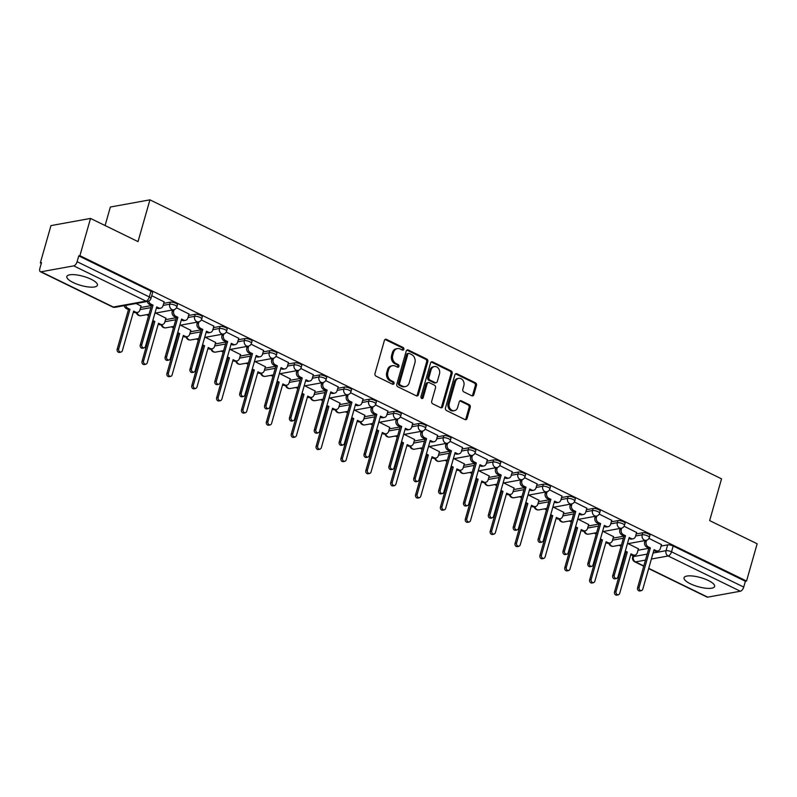 <?xml version="1.0" encoding="UTF-8"?>
<svg xmlns="http://www.w3.org/2000/svg" width="797" height="797" viewBox="0 0 797 797"><rect width="100%" height="100%" fill="white"/><g stroke="black" fill="none" stroke-linecap="round" stroke-linejoin="round"><path stroke-width="1.2" d="M403.84 349.315A1.405 1.146 79.7 0 0 403.113 347.492L386.495 339.383A2.002 1.634 79.7 0 0 384.403 340.458L374.979 373.544A2.002 1.634 79.7 0 0 376.015 376.144L392.642 384.254A1.405 1.146 79.7 0 0 393.379 381.683L391.227 380.637A6.406 5.24 79.7 0 1 387.89 372.309L388.677 369.549A6.406 5.24 79.7 0 1 392.542 365.693A6.406 5.24 79.7 0 1 395.362 366.112L397.514 367.168A1.405 1.146 79.7 0 0 398.241 364.588L396.099 363.542A6.406 5.24 79.7 0 1 392.762 355.213L393.549 352.453A6.406 5.24 79.7 0 1 397.414 348.598A6.406 5.24 79.7 0 1 400.233 349.016L402.385 350.072A1.405 1.146 79.7 0 0 403.84 349.315M402.385 350.072A1.405 1.146 79.7 0 0 401.957 347.701L385.34 339.592A2.002 1.634 79.7 0 0 385.061 339.482M392.652 384.264A1.405 1.146 79.7 0 0 392.224 381.893L390.072 380.846L391.227 380.637M397.514 367.168A1.405 1.146 79.7 0 0 397.095 364.797L394.943 363.751L396.099 363.542M91.117 279.259A15.9 4.712 -164.1 0 0 75.715 274.806A15.9 4.712 -164.1 0 0 66.828 276.529A15.9 4.712 -164.1 0 0 73.125 282.517A15.9 4.712 -164.1 0 0 88.517 286.97A15.9 4.712 -164.1 0 0 97.413 285.246A15.9 4.712 -164.1 0 0 91.117 279.259M708.324 580.495A15.9 4.712 -164.1 0 0 692.932 576.042A15.9 4.712 -164.1 0 0 684.035 577.775A15.9 4.712 -164.1 0 0 690.332 583.763A15.9 4.712 -164.1 0 0 705.724 588.216A15.9 4.712 -164.1 0 0 714.62 586.482A15.9 4.712 -164.1 0 0 708.324 580.495M471.754 395.75A2.002 1.634 79.7 0 0 473.836 394.684L476.486 385.399A2.002 1.634 79.7 0 0 475.44 382.799L456.98 373.783A2.002 1.634 79.7 0 0 454.888 374.859L445.463 407.944A2.002 1.634 79.7 0 0 446.509 410.545L464.97 419.561A2.002 1.634 79.7 0 0 467.062 418.485L470.25 407.267A2.002 1.634 79.7 0 0 469.214 404.667L461.314 400.811A2.002 1.634 79.7 0 0 459.221 401.887L457.637 407.446A5.35 4.384 79.7 0 1 454.41 410.674A5.35 4.384 79.7 0 1 450.175 408.682A5.35 4.384 79.7 0 1 449.269 403.362L455.466 381.584A5.35 4.384 79.7 0 1 458.703 378.356A5.35 4.384 79.7 0 1 462.937 380.348A5.35 4.384 79.7 0 1 463.844 385.668L462.808 389.295A2.002 1.634 79.7 0 0 463.844 391.895L471.754 395.75M73.732 265.869L41.085 271.787A4.075 2.012 -64 0 1 40.368 271.707A4.075 2.012 -64 0 1 39.85 268.459L41.504 262.661L40.348 262.871L50.968 225.601L90.529 218.428L138.03 241.611L149.926 199.848L721.544 478.838L709.649 520.6L757.15 543.783L746.53 581.053L79.909 255.688L78.754 255.897L77.1 261.705L149.318 296.952A4.075 1.205 15.9 0 1 150.932 298.486L152.586 292.678A4.075 1.205 15.9 0 0 150.972 291.144L149.318 296.952A4.075 2.012 -64 0 1 145.941 301.117L73.732 265.869A4.075 2.012 -64 0 0 77.1 261.705M90.529 218.428L79.909 255.688M427.82 361.649A2.002 1.634 79.7 0 0 426.784 359.048L408.313 350.032A2.002 1.634 79.7 0 0 406.231 351.108L396.806 384.194A2.002 1.634 79.7 0 0 397.842 386.794L416.313 395.81A2.002 1.634 79.7 0 0 418.395 394.734L427.82 361.649L426.664 361.858A2.002 1.634 79.7 0 0 425.628 359.258L407.167 350.242A2.002 1.634 79.7 0 0 406.888 350.142M432.651 361.908L451.112 370.924A2.002 1.634 79.7 0 1 452.148 373.524L442.724 406.609A2.002 1.634 79.7 0 1 440.641 407.685L432.741 403.83A2.002 1.634 79.7 0 1 431.695 401.23L435.521 387.81A2.002 1.634 79.7 0 0 434.475 385.21L429.234 382.65A2.002 1.634 79.7 0 0 427.152 383.726L423.167 397.693A1.405 1.146 79.7 0 1 420.975 396.617L430.559 362.984A2.002 1.634 79.7 0 1 432.651 361.908L431.496 362.117L449.956 371.133L451.112 370.924M637.989 550.259L648.838 548.296M661.052 546.084L667.677 544.879L666.023 550.687A4.075 1.205 15.9 0 1 671.522 551.823L743.731 587.07A4.075 2.012 116 0 1 740.353 591.225L707.716 597.152A4.075 2.012 116 0 1 706.989 597.063L648.648 568.59M40.348 262.871L41.314 263.339M146.538 314.695L148.611 315.702M171.405 326.83L173.477 327.836M196.271 338.964L198.343 339.98M221.138 351.098L223.21 352.115M246.004 363.243L248.076 364.249M270.87 375.377L272.943 376.383M295.737 387.511L297.809 388.528M320.603 399.646L322.675 400.662M345.47 411.79L347.542 412.796M370.336 423.924L372.408 424.931M395.202 436.059L397.275 437.075M420.069 448.193L422.141 449.209M444.935 460.337L447.007 461.343M469.802 472.472L471.874 473.478M494.668 484.606L496.74 485.622M519.534 496.74L521.607 497.756M544.401 508.885L546.473 509.891M569.267 521.019L571.349 522.025M594.144 533.153L596.216 534.169M619.01 545.287L621.082 546.304M105.094 225.531L110.365 207.021L149.926 199.848M746.53 581.053L745.384 581.262L743.731 587.07M141.069 306.068L136.088 303.488M164.132 301.884L151.729 295.687M165.935 318.202L155.644 313.042M188.999 314.018L176.486 307.772M190.802 330.337L180.511 325.176M213.865 326.152L201.352 319.906M215.668 342.471L205.377 337.31M238.731 338.297L226.218 332.04M240.535 354.615L230.243 349.455M263.598 350.431L251.085 344.184M265.401 366.75L255.11 361.589M288.464 362.565L275.951 356.319M290.267 378.884L279.976 373.723M313.341 374.7L300.818 368.453M315.134 391.018L304.852 385.858M338.207 386.844L325.694 380.587M340 403.162L329.719 398.002M363.073 398.978L350.56 392.732M364.867 415.297L354.585 410.136M387.94 411.113L375.427 404.866M389.733 427.431L379.452 422.271M412.806 423.247L400.293 417M414.599 439.565L404.318 434.405M437.673 435.391L425.16 429.135M439.466 451.71L429.185 446.539M462.539 447.525L450.026 441.279M464.332 463.844L454.051 458.683M487.405 459.66L474.892 453.413M489.199 475.978L478.917 470.818M512.272 471.794L499.759 465.548M514.075 488.113L503.784 482.952M537.138 483.938L524.625 477.682M538.941 500.257L528.65 495.086M562.005 496.073L549.492 489.826M563.808 512.391L553.516 507.231M586.871 508.207L574.358 501.961M588.674 524.526L578.383 519.365M611.737 520.341L599.224 514.095M613.541 536.66L603.249 531.499M636.604 532.486L624.091 526.229M613.122 538.124L623.971 536.162M636.185 533.94L642.81 532.745L642.223 534.807A4.075 1.205 15.9 0 1 646.775 535.534A4.075 1.205 15.9 0 1 649.336 537.477L649.924 535.415A4.075 1.205 -164.1 0 0 647.363 533.482A4.075 1.205 -164.1 0 0 642.81 532.745M588.256 525.99L599.105 524.028M611.319 521.806L617.944 520.61L617.356 522.663A4.075 1.205 15.9 0 1 621.909 523.4A4.075 1.205 15.9 0 1 624.469 525.343L625.057 523.28A4.075 1.205 -164.1 0 0 622.497 521.338A4.075 1.205 -164.1 0 0 617.944 520.61M563.389 513.856L574.238 511.883M586.453 509.672L593.078 508.466L592.49 510.528A4.075 1.205 15.9 0 1 597.043 511.266A4.075 1.205 15.9 0 1 599.603 513.198L600.181 511.146A4.075 1.205 -164.1 0 0 597.63 509.203A4.075 1.205 -164.1 0 0 593.078 508.466M538.523 501.712L549.362 499.749M561.586 497.537L568.211 496.332L567.623 498.394A4.075 1.205 15.9 0 1 572.176 499.131A4.075 1.205 15.9 0 1 574.737 501.064L575.314 499.002A4.075 1.205 -164.1 0 0 572.764 497.069A4.075 1.205 -164.1 0 0 568.211 496.332M513.657 489.577L524.496 487.615M536.72 485.393L543.345 484.197L542.757 486.26A4.075 1.205 15.9 0 1 547.31 486.987A4.075 1.205 15.9 0 1 549.86 488.93L550.448 486.867A4.075 1.205 -164.1 0 0 547.898 484.935A4.075 1.205 -164.1 0 0 543.345 484.197M488.79 477.443L499.629 475.48M511.853 473.259L518.478 472.063L517.891 474.115A4.075 1.205 15.9 0 1 522.443 474.853A4.075 1.205 15.9 0 1 524.994 476.795L525.582 474.733A4.075 1.205 -164.1 0 0 523.031 472.79A4.075 1.205 -164.1 0 0 518.478 472.063M463.924 465.309L474.763 463.336M486.987 461.124L493.612 459.919L493.024 461.981A4.075 1.205 15.9 0 1 497.577 462.718A4.075 1.205 15.9 0 1 500.127 464.651L500.715 462.599A4.075 1.205 -164.1 0 0 498.165 460.656A4.075 1.205 -164.1 0 0 493.612 459.919M439.057 453.164L449.897 451.202M462.121 448.99L468.746 447.784L468.158 449.847A4.075 1.205 15.9 0 1 472.711 450.584A4.075 1.205 15.9 0 1 475.261 452.517L475.849 450.454A4.075 1.205 -164.1 0 0 473.298 448.522A4.075 1.205 -164.1 0 0 468.746 447.784M414.191 441.03L425.03 439.067M437.254 436.846L443.879 435.65L443.291 437.712A4.075 1.205 15.9 0 1 447.844 438.44A4.075 1.205 15.9 0 1 450.395 440.382L450.982 438.32A4.075 1.205 -164.1 0 0 448.432 436.387A4.075 1.205 -164.1 0 0 443.879 435.65M389.315 428.896L400.164 426.933M412.388 424.711L419.013 423.516L418.425 425.568A4.075 1.205 15.9 0 1 422.978 426.305A4.075 1.205 15.9 0 1 425.528 428.248L426.116 426.186A4.075 1.205 -164.1 0 0 423.566 424.243A4.075 1.205 -164.1 0 0 419.013 423.516M364.448 416.761L375.297 414.789M387.521 412.577L394.136 411.372L393.559 413.434A4.075 1.205 15.9 0 1 398.111 414.171A4.075 1.205 15.9 0 1 400.662 416.104L401.25 414.051A4.075 1.205 -164.1 0 0 398.699 412.109A4.075 1.205 -164.1 0 0 394.136 411.372M339.582 404.617L350.431 402.654M362.655 400.443L369.27 399.237L368.692 401.299A4.075 1.205 15.9 0 1 373.245 402.037A4.075 1.205 15.9 0 1 375.795 403.969L376.383 401.907A4.075 1.205 -164.1 0 0 373.833 399.974A4.075 1.205 -164.1 0 0 369.27 399.237M314.715 392.483L325.565 390.52M337.789 388.298L344.404 387.103L343.816 389.165A4.075 1.205 15.9 0 1 348.379 389.902A4.075 1.205 15.9 0 1 350.929 391.835L351.517 389.773A4.075 1.205 -164.1 0 0 348.966 387.84A4.075 1.205 -164.1 0 0 344.404 387.103M289.849 380.348L300.698 378.386M312.922 376.164L319.537 374.969L318.949 377.021A4.075 1.205 15.9 0 1 323.512 377.758A4.075 1.205 15.9 0 1 326.063 379.701L326.65 377.639A4.075 1.205 -164.1 0 0 324.1 375.696A4.075 1.205 -164.1 0 0 319.537 374.969M264.983 368.214L275.832 366.241M288.056 364.03L294.671 362.824L294.083 364.887A4.075 1.205 15.9 0 1 298.646 365.624A4.075 1.205 15.9 0 1 301.196 367.556L301.784 365.504A4.075 1.205 -164.1 0 0 299.234 363.562A4.075 1.205 -164.1 0 0 294.671 362.824M240.116 356.08L250.965 354.107M263.189 351.895L269.804 350.69L269.217 352.752A4.075 1.205 15.9 0 1 273.779 353.489A4.075 1.205 15.9 0 1 276.33 355.422L276.918 353.36A4.075 1.205 -164.1 0 0 274.367 351.427A4.075 1.205 -164.1 0 0 269.804 350.69M215.25 343.935L226.099 341.973M238.323 339.751L244.938 338.556L244.35 340.618A4.075 1.205 15.9 0 1 248.913 341.355A4.075 1.205 15.9 0 1 251.463 343.288L252.051 341.226A4.075 1.205 -164.1 0 0 249.501 339.293A4.075 1.205 -164.1 0 0 244.938 338.556M190.383 331.801L201.233 329.838M213.457 327.617L220.072 326.421L219.484 328.474A4.075 1.205 15.9 0 1 224.047 329.211A4.075 1.205 15.9 0 1 226.597 331.153L227.185 329.091A4.075 1.205 -164.1 0 0 224.634 327.159A4.075 1.205 -164.1 0 0 220.072 326.421M165.517 319.667L176.366 317.694M188.58 315.482L195.205 314.277L194.617 316.339A4.075 1.205 15.9 0 1 199.18 317.076A4.075 1.205 15.9 0 1 201.731 319.009L202.318 316.957A4.075 1.205 -164.1 0 0 199.758 315.014A4.075 1.205 -164.1 0 0 195.205 314.277M140.651 307.532L151.5 305.56M163.714 303.348L170.339 302.143L169.751 304.205A4.075 1.205 15.9 0 1 174.314 304.942A4.075 1.205 15.9 0 1 176.864 306.875L177.452 304.813A4.075 1.205 -164.1 0 0 174.892 302.88A4.075 1.205 -164.1 0 0 170.339 302.143M661.47 544.62L648.957 538.373M638.407 548.804L628.116 543.634M745.384 581.262L673.176 546.015A4.075 1.205 -164.1 0 0 667.677 544.879M78.754 255.897L150.972 291.144M397.414 348.598L396.258 348.807A6.406 5.24 79.7 0 0 392.393 352.663L393.549 352.453M394.943 363.751A6.406 5.24 79.7 0 1 391.606 355.422L392.393 352.663M392.542 365.693L391.387 365.903A6.406 5.24 79.7 0 0 387.521 369.758L388.677 369.549M390.072 380.846A6.406 5.24 79.7 0 1 386.744 372.518L387.521 369.758M416.592 395.91A2.002 1.634 79.7 0 0 417.239 394.943L426.664 361.858M409.309 353.45A1.405 1.146 79.7 0 0 407.845 354.197L399.576 383.247A1.405 1.146 79.7 0 0 400.303 385.061L402.565 386.166A6.406 5.24 79.7 0 0 405.384 386.585A6.406 5.24 79.7 0 0 409.25 382.729L414.908 362.884A6.406 5.24 79.7 0 0 411.571 354.555L409.309 353.45M408.692 353.36L407.536 353.569A1.405 1.146 79.7 0 0 406.689 354.406L407.845 354.197M405.384 386.585L404.228 386.794A6.406 5.24 79.7 0 1 401.419 386.376L399.148 385.27A1.405 1.146 79.7 0 1 398.42 383.457L406.689 354.406M440.92 407.785A2.002 1.634 79.7 0 0 441.578 406.819L451.002 373.733A2.002 1.634 79.7 0 0 449.956 371.133M428.358 382.52L427.202 382.729A2.002 1.634 79.7 0 0 425.997 383.935L422.012 397.902L423.167 397.693M421.713 398.45A1.405 1.146 79.7 0 0 422.012 397.902M439.486 373.883A5.35 4.384 79.7 0 0 438.579 368.563A5.35 4.384 79.7 0 0 434.345 366.57A5.35 4.384 79.7 0 0 431.117 369.798L428.925 377.469A2.002 1.634 79.7 0 0 429.972 380.069L435.212 382.63A2.002 1.634 79.7 0 0 437.294 381.554L439.486 373.883M434.345 366.57L433.189 366.779A5.35 4.384 79.7 0 0 429.962 370.007L431.117 369.798M436.089 382.759L434.943 382.968A2.002 1.634 79.7 0 1 434.056 382.839L428.816 380.279A2.002 1.634 79.7 0 1 427.77 377.678L429.962 370.007M458.703 378.356L457.548 378.565A5.35 4.384 79.7 0 0 454.32 381.793L455.466 381.584M454.41 410.674L453.254 410.883A5.35 4.384 79.7 0 1 449.02 408.891A5.35 4.384 79.7 0 1 448.113 403.571L454.32 381.793M465.249 419.66A2.002 1.634 79.7 0 0 465.906 418.694L469.094 407.476A2.002 1.634 79.7 0 0 468.058 404.876L460.158 401.021A2.002 1.634 79.7 0 0 459.879 400.921M472.033 395.86A2.002 1.634 79.7 0 0 472.681 394.894L475.331 385.609A2.002 1.634 79.7 0 0 474.285 383.008L455.824 373.992A2.002 1.634 79.7 0 0 455.545 373.893M125.727 305.371A4.075 3.337 79.7 0 0 127.899 308.319L129.971 309.326L118.683 348.937A2.341 1.923 79.7 0 0 122.349 350.73L133.637 311.119L135.709 312.135A4.075 3.337 79.7 0 0 137.502 312.394L135.998 312.673A4.075 3.337 -100.3 0 1 134.205 312.404L133.388 311.996M137.502 312.394A4.075 3.337 79.7 0 0 139.963 309.943L141.099 305.938M120.935 352.135L119.44 352.413A2.341 1.923 -100.3 0 1 117.189 349.206L128.466 309.605L126.394 308.588A4.075 3.337 -100.3 0 1 124.222 305.64M128.466 309.605L129.971 309.326M148.76 301.047A4.075 3.337 79.7 0 0 150.962 304.135L153.034 305.151L151.54 305.42L149.467 304.404A4.075 3.337 -100.3 0 1 147.296 301.455M153.034 305.151L141.756 344.752A2.341 1.923 79.7 0 0 145.423 346.546L156.7 306.935L158.772 307.951A4.075 3.337 79.7 0 0 160.566 308.21L159.071 308.489A4.075 3.337 -100.3 0 1 157.278 308.22L156.451 307.821M144.008 347.95L142.504 348.229A2.341 1.923 -100.3 0 1 140.252 345.021L151.54 305.42M160.566 308.21A4.075 3.337 79.7 0 0 163.026 305.759L164.172 301.754M152.845 320.494L154.837 321.47L143.55 361.071A2.341 1.923 79.7 0 0 147.216 362.864L158.503 323.253L160.576 324.269A4.075 3.337 79.7 0 0 162.369 324.538L160.874 324.807A4.075 3.337 -100.3 0 1 159.071 324.538L158.254 324.14M162.369 324.538A4.075 3.337 79.7 0 0 164.83 322.078L165.965 318.073M145.801 364.279L144.307 364.548A2.341 1.923 -100.3 0 1 142.055 361.34L153.333 321.739L152.586 321.37M153.333 321.739L154.837 321.47M177.711 332.628L179.704 333.604L168.426 373.205A2.341 1.923 79.7 0 0 172.092 374.998L183.37 335.398L185.442 336.404A4.075 3.337 79.7 0 0 187.235 336.673L185.741 336.942A4.075 3.337 -100.3 0 1 183.938 336.673L183.121 336.274M187.235 336.673A4.075 3.337 79.7 0 0 189.696 334.212L190.832 330.217M170.668 376.413L169.173 376.682A2.341 1.923 -100.3 0 1 166.922 373.484L178.199 333.873L177.462 333.515M178.199 333.873L179.704 333.604M202.577 344.762L204.57 345.739L193.292 385.349A2.341 1.923 79.7 0 0 196.959 387.133L208.236 347.532L210.308 348.538A4.075 3.337 79.7 0 0 212.102 348.807L210.607 349.076A4.075 3.337 -100.3 0 1 208.814 348.817L207.987 348.409M212.102 348.807A4.075 3.337 79.7 0 0 214.562 346.356L215.698 342.351M195.544 388.547L194.04 388.816A2.341 1.923 -100.3 0 1 191.788 385.618L203.076 346.008L202.328 345.649M203.076 346.008L204.57 345.739M174.075 309.674L173.706 310.969A4.075 3.337 79.7 0 0 175.828 316.27L177.9 317.286L176.406 317.555L174.334 316.548A4.075 3.337 -100.3 0 1 172.212 311.238L172.57 309.973M177.9 317.286L166.623 356.887A2.341 1.923 79.7 0 0 170.289 358.68L181.567 319.069L183.639 320.085A4.075 3.337 79.7 0 0 185.432 320.354L183.938 320.623A4.075 3.337 -100.3 0 1 182.144 320.354L181.317 319.956M168.874 360.095L167.37 360.364A2.341 1.923 -100.3 0 1 165.118 357.166L176.406 317.555M185.432 320.354A4.075 3.337 79.7 0 0 187.893 317.893L189.038 313.898M198.951 321.809L198.573 323.104A4.075 3.337 79.7 0 0 200.695 328.404L202.767 329.42L201.272 329.689L199.2 328.683A4.075 3.337 -100.3 0 1 197.078 323.383L197.437 322.108M202.767 329.42L191.489 369.031A2.341 1.923 79.7 0 0 195.155 370.814L206.433 331.213L208.505 332.219A4.075 3.337 79.7 0 0 210.308 332.488L208.804 332.757A4.075 3.337 -100.3 0 1 207.011 332.488L206.184 332.09M193.741 372.229L192.236 372.498A2.341 1.923 -100.3 0 1 189.985 369.3L201.272 329.689M210.308 332.488A4.075 3.337 79.7 0 0 212.769 330.028L213.905 326.033M223.818 333.953L223.449 335.248A4.075 3.337 79.7 0 0 225.561 340.548L227.633 341.554L226.139 341.833L224.067 340.817A4.075 3.337 -100.3 0 1 221.945 335.517L222.303 334.242M227.633 341.554L216.356 381.165A2.341 1.923 79.7 0 0 220.022 382.949L231.299 343.348L233.372 344.354A4.075 3.337 79.7 0 0 235.175 344.623L233.67 344.892A4.075 3.337 -100.3 0 1 231.877 344.633L231.05 344.224M218.607 384.363L217.103 384.632A2.341 1.923 -100.3 0 1 214.851 381.434L226.139 341.833M235.175 344.623A4.075 3.337 79.7 0 0 237.636 342.172L238.771 338.167M227.444 356.907L229.436 357.873L218.159 397.484A2.341 1.923 79.7 0 0 221.825 399.277L233.103 359.666L235.175 360.682A4.075 3.337 79.7 0 0 236.968 360.941L235.474 361.22A4.075 3.337 -100.3 0 1 233.68 360.951L232.854 360.543M236.968 360.941A4.075 3.337 79.7 0 0 239.429 358.491L240.574 354.486M220.41 400.682L218.906 400.961A2.341 1.923 -100.3 0 1 216.654 397.753L227.942 358.152L227.195 357.783M227.942 358.152L229.436 357.873M252.31 369.041L254.303 370.017L243.025 409.618A2.341 1.923 79.7 0 0 246.691 411.411L257.969 371.8L260.041 372.817A4.075 3.337 79.7 0 0 261.834 373.086L260.34 373.355A4.075 3.337 -100.3 0 1 258.547 373.086L257.72 372.687M261.834 373.086A4.075 3.337 79.7 0 0 264.295 370.625L265.441 366.62M245.277 412.816L243.772 413.095A2.341 1.923 -100.3 0 1 241.521 409.887L252.808 370.286L252.061 369.918M252.808 370.286L254.303 370.017M248.684 346.087L248.315 347.382A4.075 3.337 79.7 0 0 250.427 352.682L252.5 353.689L251.005 353.968L248.933 352.951A4.075 3.337 -100.3 0 1 246.811 347.651L247.17 346.376M252.5 353.689L241.222 393.3A2.341 1.923 79.7 0 0 244.888 395.093L256.166 355.482L258.248 356.498A4.075 3.337 79.7 0 0 260.041 356.757L258.537 357.036A4.075 3.337 -100.3 0 1 256.744 356.767L255.917 356.369M243.474 396.498L241.979 396.776A2.341 1.923 -100.3 0 1 239.728 393.569L251.005 353.968M260.041 356.757A4.075 3.337 79.7 0 0 262.502 354.306L263.638 350.301M273.55 358.222L273.182 359.517A4.075 3.337 79.7 0 0 275.304 364.817L277.376 365.833L275.872 366.102L273.799 365.096A4.075 3.337 -100.3 0 1 271.677 359.786L272.046 358.52M277.376 365.833L266.088 405.434A2.341 1.923 79.7 0 0 269.755 407.227L281.042 367.616L283.114 368.632A4.075 3.337 79.7 0 0 284.908 368.901L283.403 369.17A4.075 3.337 -100.3 0 1 281.61 368.901L280.783 368.503M268.34 408.642L266.846 408.911A2.341 1.923 -100.3 0 1 264.594 405.713L275.872 366.102M284.908 368.901A4.075 3.337 79.7 0 0 287.368 366.441L288.504 362.446M277.177 381.175L279.169 382.152L267.892 421.752A2.341 1.923 79.7 0 0 271.558 423.546L282.835 383.935L284.908 384.951A4.075 3.337 79.7 0 0 286.701 385.22L285.206 385.489A4.075 3.337 -100.3 0 1 283.413 385.22L282.586 384.821M286.701 385.22A4.075 3.337 79.7 0 0 289.162 382.759L290.307 378.764M270.143 424.96L268.639 425.229A2.341 1.923 -100.3 0 1 266.387 422.031L277.675 382.421L276.928 382.062M277.675 382.421L279.169 382.152M302.043 393.31L304.036 394.286L292.758 433.897A2.341 1.923 79.7 0 0 296.424 435.68L307.702 396.079L309.774 397.085A4.075 3.337 79.7 0 0 311.567 397.354L310.073 397.623A4.075 3.337 -100.3 0 1 308.28 397.364L307.453 396.956M311.567 397.354A4.075 3.337 79.7 0 0 314.028 394.904L315.174 390.899M295.01 437.095L293.505 437.364A2.341 1.923 -100.3 0 1 291.254 434.166L302.541 394.555L301.794 394.196M302.541 394.555L304.036 394.286M326.909 405.454L328.902 406.42L317.624 446.031A2.341 1.923 79.7 0 0 321.291 447.814L332.568 408.213L334.64 409.23A4.075 3.337 79.7 0 0 336.434 409.489L334.939 409.768A4.075 3.337 -100.3 0 1 333.146 409.499L332.319 409.09M336.434 409.489A4.075 3.337 79.7 0 0 338.894 407.038L340.04 403.033M319.876 449.229L318.372 449.508A2.341 1.923 -100.3 0 1 316.12 446.3L327.408 406.699L326.66 406.331M327.408 406.699L328.902 406.42M351.776 417.588L353.768 418.564L342.491 458.165A2.341 1.923 79.7 0 0 346.157 459.959L357.435 420.348L359.507 421.364A4.075 3.337 79.7 0 0 361.3 421.623L359.806 421.902A4.075 3.337 -100.3 0 1 358.012 421.633L357.186 421.234M361.3 421.623A4.075 3.337 79.7 0 0 363.761 419.172L364.906 415.167M344.742 461.363L343.238 461.642A2.341 1.923 -100.3 0 1 340.986 458.434L352.274 418.833L351.527 418.465M352.274 418.833L353.768 418.564M376.642 429.722L378.635 430.699L367.357 470.3A2.341 1.923 79.7 0 0 371.023 472.093L382.301 432.482L384.373 433.498A4.075 3.337 79.7 0 0 386.166 433.767L384.672 434.036A4.075 3.337 -100.3 0 1 382.879 433.767L382.052 433.369M386.166 433.767A4.075 3.337 79.7 0 0 388.627 431.307L389.773 427.312M369.609 473.508L368.104 473.777A2.341 1.923 -100.3 0 1 365.853 470.579L377.14 430.968L376.393 430.609M377.14 430.968L378.635 430.699M401.509 441.857L403.501 442.833L392.224 482.444A2.341 1.923 79.7 0 0 395.89 484.227L407.167 444.626L409.24 445.633A4.075 3.337 79.7 0 0 411.043 445.902L409.538 446.171A4.075 3.337 -100.3 0 1 407.745 445.912L406.918 445.503M411.043 445.902A4.075 3.337 79.7 0 0 413.494 443.441L414.639 439.446M394.475 485.642L392.971 485.911A2.341 1.923 -100.3 0 1 390.719 482.713L402.007 443.102L401.26 442.743M402.007 443.102L403.501 442.833M426.375 454.001L428.368 454.967L417.09 494.578A2.341 1.923 79.7 0 0 420.756 496.362L432.034 456.761L434.106 457.767A4.075 3.337 79.7 0 0 435.909 458.036L434.405 458.315A4.075 3.337 -100.3 0 1 432.612 458.046L431.785 457.637M435.909 458.036A4.075 3.337 79.7 0 0 438.37 455.585L439.506 451.58M419.342 497.776L417.837 498.055A2.341 1.923 -100.3 0 1 415.586 494.847L426.873 455.246L426.126 454.878M426.873 455.246L428.368 454.967M451.241 466.135L453.234 467.112L441.956 506.713A2.341 1.923 79.7 0 0 445.623 508.506L456.9 468.895L458.972 469.911A4.075 3.337 79.7 0 0 460.776 470.17L459.271 470.449A4.075 3.337 -100.3 0 1 457.478 470.18L456.651 469.782M460.776 470.17A4.075 3.337 79.7 0 0 463.236 467.719L464.372 463.715M444.208 509.911L442.714 510.19A2.341 1.923 -100.3 0 1 440.462 506.982L451.74 467.381L450.992 467.012M451.74 467.381L453.234 467.112M298.417 370.356L298.048 371.651A4.075 3.337 79.7 0 0 300.17 376.951L302.242 377.967L300.738 378.236L298.666 377.23A4.075 3.337 -100.3 0 1 296.544 371.93L296.912 370.655M302.242 377.967L290.955 417.578A2.341 1.923 79.7 0 0 294.621 419.361L305.909 379.761L307.981 380.767A4.075 3.337 79.7 0 0 309.774 381.036L308.27 381.305A4.075 3.337 -100.3 0 1 306.476 381.036L305.649 380.637M293.206 420.776L291.712 421.045A2.341 1.923 -100.3 0 1 289.46 417.847L300.738 378.236M309.774 381.036A4.075 3.337 79.7 0 0 312.235 378.575L313.37 374.58M323.283 382.49L322.915 383.795A4.075 3.337 79.7 0 0 325.037 389.095L327.109 390.102L325.604 390.381L323.532 389.364A4.075 3.337 -100.3 0 1 321.41 384.064L321.779 382.789M327.109 390.102L315.821 429.713A2.341 1.923 79.7 0 0 319.487 431.496L330.775 391.895L332.847 392.901A4.075 3.337 79.7 0 0 334.64 393.17L333.136 393.439A4.075 3.337 -100.3 0 1 331.343 393.18L330.516 392.772M318.073 432.91L316.578 433.179A2.341 1.923 -100.3 0 1 314.327 429.981L325.604 390.381M334.64 393.17A4.075 3.337 79.7 0 0 337.101 390.719L338.237 386.714M348.15 394.635L347.781 395.93A4.075 3.337 79.7 0 0 349.903 401.23L351.975 402.236L350.471 402.515L348.399 401.499A4.075 3.337 -100.3 0 1 346.277 396.199L346.645 394.923M351.975 402.236L340.688 441.847A2.341 1.923 79.7 0 0 344.354 443.64L355.641 404.029L357.714 405.045A4.075 3.337 79.7 0 0 359.507 405.304L358.002 405.583A4.075 3.337 -100.3 0 1 356.209 405.314L355.382 404.916M342.939 445.045L341.445 445.324A2.341 1.923 -100.3 0 1 339.193 442.116L350.471 402.515M359.507 405.304A4.075 3.337 79.7 0 0 361.968 402.854L363.103 398.849M373.016 406.769L372.647 408.064A4.075 3.337 79.7 0 0 374.769 413.364L376.842 414.38L375.337 414.649L373.265 413.643A4.075 3.337 -100.3 0 1 371.143 408.333L371.512 407.068M376.842 414.38L365.554 453.981A2.341 1.923 79.7 0 0 369.22 455.774L380.508 416.164L382.58 417.18A4.075 3.337 79.7 0 0 384.373 417.449L382.869 417.718A4.075 3.337 -100.3 0 1 381.076 417.449L380.259 417.05M367.806 457.189L366.311 457.458A2.341 1.923 -100.3 0 1 364.06 454.26L375.337 414.649M384.373 417.449A4.075 3.337 79.7 0 0 386.834 414.988L387.97 410.993M397.882 418.903L397.514 420.198A4.075 3.337 79.7 0 0 399.636 425.498L401.708 426.515L400.204 426.784L398.131 425.777A4.075 3.337 -100.3 0 1 396.009 420.477L396.378 419.202M401.708 426.515L390.42 466.115A2.341 1.923 79.7 0 0 394.087 467.909L405.374 428.308L407.446 429.314A4.075 3.337 79.7 0 0 409.24 429.583L407.735 429.852A4.075 3.337 -100.3 0 1 405.942 429.583L405.125 429.185M392.672 469.323L391.178 469.592A2.341 1.923 -100.3 0 1 388.926 466.394L400.204 426.784M409.24 429.583A4.075 3.337 79.7 0 0 411.7 427.122L412.836 423.127M422.749 431.038L422.38 432.343A4.075 3.337 79.7 0 0 424.502 437.643L426.574 438.649L425.07 438.928L422.998 437.912A4.075 3.337 -100.3 0 1 420.876 432.612L421.244 431.336M426.574 438.649L415.287 478.26A2.341 1.923 79.7 0 0 418.953 480.043L430.241 440.442L432.313 441.448A4.075 3.337 79.7 0 0 434.106 441.717L432.602 441.986A4.075 3.337 -100.3 0 1 430.808 441.727L429.991 441.319M417.538 481.458L416.044 481.727A2.341 1.923 -100.3 0 1 413.792 478.529L425.07 438.928M434.106 441.717A4.075 3.337 79.7 0 0 436.567 439.267L437.702 435.262M447.615 443.182L447.247 444.477A4.075 3.337 79.7 0 0 449.369 449.777L451.441 450.783L449.936 451.062L447.864 450.046A4.075 3.337 -100.3 0 1 445.742 444.746L446.111 443.471M451.441 450.783L440.153 490.394A2.341 1.923 79.7 0 0 443.819 492.187L455.107 452.576L457.179 453.593A4.075 3.337 79.7 0 0 458.972 453.852L457.468 454.131A4.075 3.337 -100.3 0 1 455.675 453.862L454.858 453.463M442.405 493.592L440.91 493.871A2.341 1.923 -100.3 0 1 438.659 490.663L449.936 451.062M458.972 453.852A4.075 3.337 79.7 0 0 461.433 451.401L462.569 447.396M472.482 455.316L472.113 456.611A4.075 3.337 79.7 0 0 474.235 461.911L476.307 462.927L474.803 463.196L472.731 462.18A4.075 3.337 -100.3 0 1 470.609 456.88L470.977 455.615M476.307 462.927L465.02 502.528A2.341 1.923 79.7 0 0 468.686 504.322L479.973 464.711L482.046 465.727A4.075 3.337 79.7 0 0 483.839 465.996L482.344 466.265A4.075 3.337 -100.3 0 1 480.541 465.996L479.724 465.597M467.271 505.736L465.777 506.005A2.341 1.923 -100.3 0 1 463.525 502.807L474.803 463.196M483.839 465.996A4.075 3.337 79.7 0 0 486.3 463.535L487.435 459.54M476.108 478.27L478.11 479.246L466.823 518.847A2.341 1.923 79.7 0 0 470.489 520.64L481.777 481.029L483.849 482.046A4.075 3.337 79.7 0 0 485.642 482.315L484.138 482.583A4.075 3.337 -100.3 0 1 482.344 482.315L481.518 481.916M485.642 482.315A4.075 3.337 79.7 0 0 488.103 479.854L489.238 475.859M469.074 522.055L467.58 522.324A2.341 1.923 -100.3 0 1 465.328 519.126L476.606 479.515L475.859 479.156M476.606 479.515L478.11 479.246M500.974 490.404L502.977 491.38L491.689 530.991A2.341 1.923 79.7 0 0 495.355 532.775L506.643 493.174L508.715 494.18A4.075 3.337 79.7 0 0 510.508 494.449L509.004 494.718A4.075 3.337 -100.3 0 1 507.211 494.459L506.384 494.05M510.508 494.449A4.075 3.337 79.7 0 0 512.969 491.988L514.105 487.993M493.941 534.189L492.446 534.458A2.341 1.923 -100.3 0 1 490.195 531.26L501.472 491.649L500.725 491.291M501.472 491.649L502.977 491.38M525.841 502.548L527.843 503.515L516.556 543.126A2.341 1.923 79.7 0 0 520.222 544.909L531.509 505.308L533.582 506.314A4.075 3.337 79.7 0 0 535.375 506.583L533.87 506.862A4.075 3.337 -100.3 0 1 532.077 506.593L531.25 506.185M535.375 506.583A4.075 3.337 79.7 0 0 537.836 504.132L538.971 500.127M518.807 546.324L517.313 546.603A2.341 1.923 -100.3 0 1 515.061 543.395L526.339 503.794L525.592 503.425M526.339 503.794L527.843 503.515M550.707 514.683L552.71 515.659L541.422 555.26A2.341 1.923 79.7 0 0 545.088 557.053L556.376 517.442L558.448 518.458A4.075 3.337 79.7 0 0 560.241 518.717L558.737 518.996A4.075 3.337 -100.3 0 1 556.944 518.727L556.117 518.329M560.241 518.717A4.075 3.337 79.7 0 0 562.702 516.267L563.838 512.262M543.674 558.458L542.179 558.737A2.341 1.923 -100.3 0 1 539.928 555.529L551.205 515.928L550.458 515.559M551.205 515.928L552.71 515.659M575.573 526.817L577.576 527.793L566.288 567.394A2.341 1.923 79.7 0 0 569.955 569.188L581.242 529.577L583.314 530.593A4.075 3.337 79.7 0 0 585.108 530.862L583.603 531.131A4.075 3.337 -100.3 0 1 581.81 530.862L580.993 530.463M585.108 530.862A4.075 3.337 79.7 0 0 587.568 528.401L588.704 524.406M568.54 570.602L567.046 570.871A2.341 1.923 -100.3 0 1 564.794 567.673L576.072 528.062L575.324 527.704M576.072 528.062L577.576 527.793M600.45 538.951L602.442 539.928L591.155 579.539A2.341 1.923 79.7 0 0 594.821 581.322L606.109 541.721L608.181 542.727A4.075 3.337 79.7 0 0 609.974 542.996L608.47 543.265A4.075 3.337 -100.3 0 1 606.676 543.006L605.859 542.598M609.974 542.996A4.075 3.337 79.7 0 0 612.435 540.535L613.57 536.54M593.406 582.737L591.912 583.005A2.341 1.923 -100.3 0 1 589.66 579.808L600.938 540.197L600.191 539.838M600.938 540.197L602.442 539.928M497.348 467.45L496.979 468.746A4.075 3.337 79.7 0 0 499.101 474.046L501.174 475.062L499.669 475.331L497.597 474.325A4.075 3.337 -100.3 0 1 495.485 469.025L495.844 467.749M501.174 475.062L489.896 514.663A2.341 1.923 79.7 0 0 493.562 516.456L504.84 476.855L506.912 477.861A4.075 3.337 79.7 0 0 508.705 478.13L507.211 478.399A4.075 3.337 -100.3 0 1 505.408 478.13L504.591 477.732M492.147 517.871L490.643 518.14A2.341 1.923 -100.3 0 1 488.392 514.942L499.669 475.331M508.705 478.13A4.075 3.337 79.7 0 0 511.166 475.67L512.302 471.675M522.214 479.585L521.846 480.89A4.075 3.337 79.7 0 0 523.968 486.19L526.04 487.196L524.546 487.475L522.473 486.459A4.075 3.337 -100.3 0 1 520.351 481.159L520.71 479.884M526.04 487.196L514.762 526.807A2.341 1.923 79.7 0 0 518.429 528.59L529.706 488.989L531.778 489.996A4.075 3.337 79.7 0 0 533.572 490.265L532.077 490.534A4.075 3.337 -100.3 0 1 530.284 490.275L529.457 489.866M517.014 530.005L515.51 530.274A2.341 1.923 -100.3 0 1 513.258 527.076L524.546 487.475M533.572 490.265A4.075 3.337 79.7 0 0 536.032 487.814L537.178 483.809M547.081 491.729L546.712 493.024A4.075 3.337 79.7 0 0 548.834 498.324L550.906 499.33L549.412 499.609L547.34 498.593A4.075 3.337 -100.3 0 1 545.218 493.293L545.576 492.018M550.906 499.33L539.629 538.941A2.341 1.923 79.7 0 0 543.295 540.735L554.573 501.124L556.645 502.14A4.075 3.337 79.7 0 0 558.438 502.399L556.944 502.678A4.075 3.337 -100.3 0 1 555.15 502.409L554.323 502.01M541.88 542.139L540.376 542.418A2.341 1.923 -100.3 0 1 538.124 539.21L549.412 499.609M558.438 502.399A4.075 3.337 79.7 0 0 560.899 499.948L562.044 495.943M571.947 503.863L571.579 505.159A4.075 3.337 79.7 0 0 573.701 510.459L575.773 511.475L574.278 511.744L572.206 510.728A4.075 3.337 -100.3 0 1 570.084 505.428L570.443 504.162M575.773 511.475L564.495 551.076A2.341 1.923 79.7 0 0 568.161 552.869L579.439 513.258L581.511 514.274A4.075 3.337 79.7 0 0 583.304 514.543L581.81 514.812A4.075 3.337 -100.3 0 1 580.017 514.543L579.19 514.145M566.747 554.284L565.242 554.553A2.341 1.923 -100.3 0 1 562.991 551.355L574.278 511.744M583.304 514.543A4.075 3.337 79.7 0 0 585.765 512.082L586.911 508.087M596.814 515.998L596.445 517.293A4.075 3.337 79.7 0 0 598.567 522.593L600.639 523.609L599.145 523.878L597.073 522.872A4.075 3.337 -100.3 0 1 594.951 517.572L595.309 516.297M600.639 523.609L589.362 563.21A2.341 1.923 79.7 0 0 593.028 565.003L604.305 525.402L606.378 526.409A4.075 3.337 79.7 0 0 608.171 526.678L606.676 526.947A4.075 3.337 -100.3 0 1 604.883 526.678L604.056 526.279M591.613 566.418L590.109 566.687A2.341 1.923 -100.3 0 1 587.857 563.489L599.145 523.878M608.171 526.678A4.075 3.337 79.7 0 0 610.632 524.217L611.777 520.222M621.68 528.132L621.311 529.437A4.075 3.337 79.7 0 0 623.433 534.737L625.506 535.743L624.011 536.012L621.939 535.006A4.075 3.337 -100.3 0 1 619.817 529.706L620.176 528.431M625.506 535.743L614.228 575.354A2.341 1.923 79.7 0 0 617.894 577.138L629.172 537.537L631.244 538.543A4.075 3.337 79.7 0 0 633.037 538.812L631.543 539.081A4.075 3.337 -100.3 0 1 629.75 538.822L628.923 538.413M616.479 578.552L614.975 578.821A2.341 1.923 -100.3 0 1 612.724 575.623L624.011 536.012M633.037 538.812A4.075 3.337 79.7 0 0 635.498 536.361L636.644 532.356M625.316 551.096L627.309 552.062L616.021 591.673A2.341 1.923 79.7 0 0 619.687 593.456L630.975 553.855L633.047 554.861A4.075 3.337 79.7 0 0 634.84 555.13L633.336 555.409A4.075 3.337 -100.3 0 1 631.543 555.14L630.726 554.732M634.84 555.13A4.075 3.337 79.7 0 0 637.301 552.68L638.437 548.675M618.273 594.871L616.778 595.14A2.341 1.923 -100.3 0 1 614.527 591.942L625.804 552.341L625.057 551.972M625.804 552.341L627.309 552.062M646.546 540.276L646.178 541.571A4.075 3.337 79.7 0 0 648.3 546.872L650.372 547.878L648.878 548.157L646.805 547.14A4.075 3.337 -100.3 0 1 644.683 541.84L645.042 540.565M650.372 547.878L639.094 587.489A2.341 1.923 79.7 0 0 642.761 589.282L654.038 549.671L656.11 550.687A4.075 3.337 79.7 0 0 657.904 550.946L656.409 551.225A4.075 3.337 -100.3 0 1 654.616 550.956L653.789 550.558M641.346 590.687L639.842 590.966A2.341 1.923 -100.3 0 1 637.59 587.758L648.878 548.157M657.904 550.946A4.075 3.337 79.7 0 0 660.364 548.495L661.51 544.49M401.957 347.701L403.113 347.492M392.224 381.893L393.379 381.683M397.095 364.797L398.241 364.588M633.745 555.33L633.386 556.605L647.184 554.104M653.082 553.028L666.023 550.687A4.075 3.337 -100.3 0 0 668.145 555.987L651.378 559.026M645.47 560.102L635.508 561.905L643.807 565.96M648.718 568.351L707.716 597.152M740.353 591.225L668.145 555.987A4.075 2.012 -64 0 0 671.522 551.823L673.176 546.015M41.085 271.787L113.304 307.034L145.941 301.117A4.075 3.337 79.7 0 0 147.734 301.376A4.075 4.075 0 0 0 150.932 298.486M612.534 540.187L623.384 538.224M635.598 536.002L642.223 534.807A4.075 3.337 -100.3 0 0 644.345 540.107A4.075 3.337 -100.3 0 0 646.138 540.366A4.075 4.075 0 0 0 649.336 537.477M587.668 528.052L598.517 526.08M610.731 523.868L617.356 522.663A4.075 3.337 -100.3 0 0 619.478 527.963A4.075 3.337 -100.3 0 0 621.271 528.232A4.075 4.075 0 0 0 624.469 525.343M562.802 515.908L573.651 513.945M585.865 511.734L592.49 510.528A4.075 3.337 -100.3 0 0 594.612 515.828A4.075 3.337 -100.3 0 0 596.405 516.097A4.075 4.075 0 0 0 599.603 513.198M537.935 503.774L548.784 501.811M560.998 499.589L567.623 498.394A4.075 3.337 -100.3 0 0 569.745 503.694A4.075 3.337 -100.3 0 0 571.539 503.963A4.075 4.075 0 0 0 574.737 501.064M513.069 491.639L523.918 489.677M536.132 487.455L542.757 486.26A4.075 3.337 -100.3 0 0 544.879 491.56A4.075 3.337 -100.3 0 0 546.672 491.819A4.075 4.075 0 0 0 549.86 488.93M488.202 479.505L499.052 477.533M511.266 475.321L517.891 474.115A4.075 3.337 -100.3 0 0 520.013 479.415A4.075 3.337 -100.3 0 0 521.806 479.684A4.075 4.075 0 0 0 524.994 476.795M463.336 467.361L474.175 465.398M486.399 463.187L493.024 461.981A4.075 3.337 -100.3 0 0 495.146 467.281A4.075 3.337 -100.3 0 0 496.939 467.55A4.075 4.075 0 0 0 500.127 464.651M438.47 455.226L449.309 453.264M461.533 451.042L468.158 449.847A4.075 3.337 -100.3 0 0 470.28 455.147A4.075 3.337 -100.3 0 0 472.073 455.416A4.075 4.075 0 0 0 475.261 452.517M413.603 443.092L424.442 441.13M436.666 438.908L443.291 437.712A4.075 3.337 -100.3 0 0 445.413 443.012A4.075 3.337 -100.3 0 0 447.207 443.271A4.075 4.075 0 0 0 450.395 440.382M388.737 430.958L399.576 428.985M411.8 426.774L418.425 425.568A4.075 3.337 -100.3 0 0 420.547 430.868A4.075 3.337 -100.3 0 0 422.34 431.137A4.075 4.075 0 0 0 425.528 428.248M363.87 418.823L374.71 416.851M386.934 414.639L393.559 413.434A4.075 3.337 -100.3 0 0 395.681 418.734A4.075 3.337 -100.3 0 0 397.474 419.003A4.075 4.075 0 0 0 400.662 416.104M338.994 406.679L349.843 404.717M362.067 402.495L368.692 401.299A4.075 3.337 -100.3 0 0 370.804 406.6A4.075 3.337 -100.3 0 0 372.607 406.868A4.075 4.075 0 0 0 375.795 403.969M314.128 394.545L324.977 392.582M337.201 390.361L343.816 389.165A4.075 3.337 -100.3 0 0 345.938 394.465A4.075 3.337 -100.3 0 0 347.741 394.724A4.075 4.075 0 0 0 350.929 391.835M289.261 382.411L300.11 380.438M312.334 378.226L318.949 377.021A4.075 3.337 -100.3 0 0 321.071 382.321A4.075 3.337 -100.3 0 0 322.865 382.59A4.075 4.075 0 0 0 326.063 379.701M264.395 370.276L275.244 368.304M287.468 366.092L294.083 364.887A4.075 3.337 -100.3 0 0 296.205 370.187A4.075 3.337 -100.3 0 0 297.998 370.456A4.075 4.075 0 0 0 301.196 367.556M239.528 358.132L250.378 356.169M262.602 353.948L269.217 352.752A4.075 3.337 -100.3 0 0 271.339 358.052A4.075 3.337 -100.3 0 0 273.132 358.321A4.075 4.075 0 0 0 276.33 355.422M214.662 345.998L225.511 344.035M237.735 341.813L244.35 340.618A4.075 3.337 -100.3 0 0 246.472 345.918A4.075 3.337 -100.3 0 0 248.265 346.177A4.075 4.075 0 0 0 251.463 343.288M189.796 333.863L200.645 331.891M212.869 329.679L219.484 328.474A4.075 3.337 -100.3 0 0 221.606 333.774A4.075 3.337 -100.3 0 0 223.399 334.043A4.075 4.075 0 0 0 226.597 331.153M164.929 321.729L175.778 319.756M188.002 317.545L194.617 316.339A4.075 3.337 -100.3 0 0 196.739 321.639A4.075 3.337 -100.3 0 0 198.533 321.908A4.075 4.075 0 0 0 201.731 319.009M140.063 309.585L150.912 307.622M163.136 305.4L169.751 304.205A4.075 3.337 -100.3 0 0 171.873 309.505A4.075 3.337 -100.3 0 0 173.666 309.774A4.075 4.075 0 0 0 176.864 306.875M149.029 314.237L141.029 315.692A4.075 3.337 -100.3 0 1 139.236 315.423A4.075 3.337 79.7 0 1 137.064 312.474M173.895 326.381L165.896 327.826A4.075 3.337 -100.3 0 1 164.102 327.557A4.075 3.337 79.7 0 1 161.93 324.618M198.762 338.516L190.762 339.96A4.075 3.337 -100.3 0 1 188.969 339.701A4.075 3.337 79.7 0 1 186.797 336.752M223.628 350.65L215.628 352.105A4.075 3.337 -100.3 0 1 213.835 351.836A4.075 3.337 79.7 0 1 211.663 348.887M248.495 362.784L240.495 364.239A4.075 3.337 -100.3 0 1 238.701 363.97A4.075 3.337 79.7 0 1 236.53 361.021M273.361 374.929L265.361 376.373A4.075 3.337 -100.3 0 1 263.568 376.104A4.075 3.337 79.7 0 1 261.396 373.165M298.227 387.063L290.228 388.508A4.075 3.337 -100.3 0 1 288.434 388.249A4.075 3.337 79.7 0 1 286.262 385.3M323.094 399.197L315.094 400.652A4.075 3.337 -100.3 0 1 313.301 400.383A4.075 3.337 79.7 0 1 311.129 397.434M347.96 411.332L339.96 412.786A4.075 3.337 -100.3 0 1 338.167 412.517A4.075 3.337 79.7 0 1 335.995 409.568M372.827 423.476L364.827 424.921A4.075 3.337 -100.3 0 1 363.033 424.652A4.075 3.337 79.7 0 1 360.862 421.713M397.693 435.61L389.693 437.055A4.075 3.337 -100.3 0 1 387.9 436.796A4.075 3.337 79.7 0 1 385.728 433.847M422.559 447.745L414.56 449.199A4.075 3.337 -100.3 0 1 412.766 448.93A4.075 3.337 79.7 0 1 410.594 445.981M447.426 459.879L439.426 461.333A4.075 3.337 -100.3 0 1 437.633 461.065A4.075 3.337 79.7 0 1 435.461 458.116M472.292 472.023L464.292 473.468A4.075 3.337 -100.3 0 1 462.499 473.199A4.075 3.337 79.7 0 1 460.327 470.26M497.159 484.158L489.169 485.602A4.075 3.337 -100.3 0 1 487.365 485.343A4.075 3.337 79.7 0 1 485.194 482.394M522.025 496.292L514.035 497.746A4.075 3.337 -100.3 0 1 512.232 497.477A4.075 3.337 79.7 0 1 510.06 494.529M546.891 508.426L538.902 509.881A4.075 3.337 -100.3 0 1 537.098 509.612A4.075 3.337 79.7 0 1 534.926 506.663M571.758 520.571L563.768 522.015A4.075 3.337 -100.3 0 1 561.975 521.746A4.075 3.337 79.7 0 1 559.793 518.807M596.624 532.705L588.634 534.149A4.075 3.337 -100.3 0 1 586.841 533.89A4.075 3.337 79.7 0 1 584.659 530.941M621.491 544.839L613.501 546.294A4.075 3.337 -100.3 0 1 611.707 546.025A4.075 3.337 79.7 0 1 609.526 543.076M633.107 555.439L632.649 557.043A4.075 1.205 15.9 0 1 633.386 556.605A4.075 3.337 -100.3 0 0 635.508 561.905A4.075 2.012 116 0 1 634.781 561.825L643.737 566.199M115.097 307.303A4.075 3.337 79.7 0 1 113.304 307.034A4.075 2.012 116 0 1 112.576 306.955A4.075 4.075 0 0 0 115.097 307.303L147.734 301.376M391.606 355.422L392.762 355.213M386.744 372.518L387.89 372.309M385.34 339.592L386.495 339.383M417.239 394.943L418.395 394.734M407.167 350.242L408.313 350.032M425.628 359.258L426.784 359.048M398.42 383.457L399.576 383.247M399.148 385.27L400.303 385.061M401.419 386.376L402.565 386.166M451.002 373.733L452.148 373.524M441.578 406.819L442.724 406.609M425.997 383.935L427.152 383.726M427.77 377.678L428.925 377.469M428.816 380.279L429.972 380.069M434.056 382.839L435.212 382.63M448.113 403.571L449.269 403.362M460.158 401.021L461.314 400.811M468.058 404.876L469.214 404.667M469.094 407.476L470.25 407.267M465.906 418.694L467.062 418.485M455.824 373.992L456.98 373.783M474.285 383.008L475.44 382.799M475.331 385.609L476.486 385.399M472.681 394.894L473.836 394.684M134.205 312.404L135.709 312.135M126.394 308.588L127.899 308.319M117.189 349.206L118.683 348.937M150.962 304.135L149.467 304.404M158.772 307.951L157.278 308.22M141.756 344.752L140.252 345.021M159.071 324.538L160.576 324.269M142.055 361.34L143.55 361.071M183.938 336.673L185.442 336.404M166.922 373.484L168.426 373.205M208.814 348.817L210.308 348.538M191.788 385.618L193.292 385.349M175.828 316.27L174.334 316.548M173.706 310.969L172.212 311.238M183.639 320.085L182.144 320.354M166.623 356.887L165.118 357.166M200.695 328.404L199.2 328.683M198.573 323.104L197.078 323.383M208.505 332.219L207.011 332.488M191.489 369.031L189.985 369.3M225.561 340.548L224.067 340.817M223.449 335.248L221.945 335.517M233.372 344.354L231.877 344.633M216.356 381.165L214.851 381.434M233.68 360.951L235.175 360.682M216.654 397.753L218.159 397.484M258.547 373.086L260.041 372.817M241.521 409.887L243.025 409.618M250.427 352.682L248.933 352.951M248.315 347.382L246.811 347.651M258.248 356.498L256.744 356.767M241.222 393.3L239.728 393.569M275.304 364.817L273.799 365.096M273.182 359.517L271.677 359.786M283.114 368.632L281.61 368.901M266.088 405.434L264.594 405.713M283.413 385.22L284.908 384.951M266.387 422.031L267.892 421.752M308.28 397.364L309.774 397.085M291.254 434.166L292.758 433.897M333.146 409.499L334.64 409.23M316.12 446.3L317.624 446.031M358.012 421.633L359.507 421.364M340.986 458.434L342.491 458.165M382.879 433.767L384.373 433.498M365.853 470.579L367.357 470.3M407.745 445.912L409.24 445.633M390.719 482.713L392.224 482.444M432.612 458.046L434.106 457.767M415.586 494.847L417.09 494.578M457.478 470.18L458.972 469.911M440.462 506.982L441.956 506.713M300.17 376.951L298.666 377.23M298.048 371.651L296.544 371.93M307.981 380.767L306.476 381.036M290.955 417.578L289.46 417.847M325.037 389.095L323.532 389.364M322.915 383.795L321.41 384.064M332.847 392.901L331.343 393.18M315.821 429.713L314.327 429.981M349.903 401.23L348.399 401.499M347.781 395.93L346.277 396.199M357.714 405.045L356.209 405.314M340.688 441.847L339.193 442.116M374.769 413.364L373.265 413.643M372.647 408.064L371.143 408.333M382.58 417.18L381.076 417.449M365.554 453.981L364.06 454.26M399.636 425.498L398.131 425.777M397.514 420.198L396.009 420.477M407.446 429.314L405.942 429.583M390.42 466.115L388.926 466.394M424.502 437.643L422.998 437.912M422.38 432.343L420.876 432.612M432.313 441.448L430.808 441.727M415.287 478.26L413.792 478.529M449.369 449.777L447.864 450.046M447.247 444.477L445.742 444.746M457.179 453.593L455.675 453.862M440.153 490.394L438.659 490.663M474.235 461.911L472.731 462.18M472.113 456.611L470.609 456.88M482.046 465.727L480.541 465.996M465.02 502.528L463.525 502.807M482.344 482.315L483.849 482.046M465.328 519.126L466.823 518.847M507.211 494.459L508.715 494.18M490.195 531.26L491.689 530.991M532.077 506.593L533.582 506.314M515.061 543.395L516.556 543.126M556.944 518.727L558.448 518.458M539.928 555.529L541.422 555.26M581.81 530.862L583.314 530.593M564.794 567.673L566.288 567.394M606.676 543.006L608.181 542.727M589.66 579.808L591.155 579.539M499.101 474.046L497.597 474.325M496.979 468.746L495.485 469.025M506.912 477.861L505.408 478.13M489.896 514.663L488.392 514.942M523.968 486.19L522.473 486.459M521.846 480.89L520.351 481.159M531.778 489.996L530.284 490.275M514.762 526.807L513.258 527.076M548.834 498.324L547.34 498.593M546.712 493.024L545.218 493.293M556.645 502.14L555.15 502.409M539.629 538.941L538.124 539.21M573.701 510.459L572.206 510.728M571.579 505.159L570.084 505.428M581.511 514.274L580.017 514.543M564.495 551.076L562.991 551.355M598.567 522.593L597.073 522.872M596.445 517.293L594.951 517.572M606.378 526.409L604.883 526.678M589.362 563.21L587.857 563.489M623.433 534.737L621.939 535.006M621.311 529.437L619.817 529.706M631.244 538.543L629.75 538.822M614.228 575.354L612.724 575.623M631.543 555.14L633.047 554.861M614.527 591.942L616.021 591.673M648.3 546.872L646.805 547.14M646.178 541.571L644.683 541.84M656.11 550.687L654.616 550.956M639.094 587.489L637.59 587.758M173.666 309.774L154.927 313.171M136.327 312.613A4.075 4.075 0 0 0 141.029 315.692M198.533 321.908L179.793 325.306M161.193 324.748A4.075 4.075 0 0 0 165.896 327.826M223.399 334.043L204.66 337.44M186.06 336.882A4.075 4.075 0 0 0 190.762 339.96M248.265 346.177L229.526 349.584M210.936 349.016A4.075 4.075 0 0 0 215.628 352.105M273.132 358.321L254.392 361.718M235.802 361.161A4.075 4.075 0 0 0 240.495 364.239M297.998 370.456L279.259 373.853M260.669 373.295A4.075 4.075 0 0 0 265.361 376.373M322.865 382.59L304.125 385.987M285.535 385.429A4.075 4.075 0 0 0 290.228 388.508M347.741 394.724L328.992 398.131M310.402 397.564A4.075 4.075 0 0 0 315.094 400.652M372.607 406.868L353.858 410.266M335.268 409.708A4.075 4.075 0 0 0 339.96 412.786M397.474 419.003L378.724 422.4M360.134 421.842A4.075 4.075 0 0 0 364.827 424.921M422.34 431.137L403.601 434.534M385.001 433.976A4.075 4.075 0 0 0 389.693 437.055M447.207 443.271L428.467 446.679M409.867 446.111A4.075 4.075 0 0 0 414.56 449.199M472.073 455.416L453.334 458.813M434.734 458.255A4.075 4.075 0 0 0 439.426 461.333M496.939 467.55L478.2 470.947M459.6 470.389A4.075 4.075 0 0 0 464.292 473.468M521.806 479.684L503.066 483.082M484.466 482.524A4.075 4.075 0 0 0 489.169 485.602M546.672 491.819L527.933 495.226M509.333 494.658A4.075 4.075 0 0 0 514.035 497.746M571.539 503.963L552.799 507.36M534.199 506.802A4.075 4.075 0 0 0 538.902 509.881M596.405 516.097L577.666 519.495M559.066 518.937A4.075 4.075 0 0 0 563.768 522.015M621.271 528.232L602.532 531.629M583.932 531.071A4.075 4.075 0 0 0 588.634 534.149M646.138 540.366L627.398 543.773M608.798 543.205A4.075 4.075 0 0 0 613.501 546.294M632.649 557.043A4.075 4.075 0 0 0 634.781 561.825M40.368 271.707L112.576 306.955"/></g></svg>
